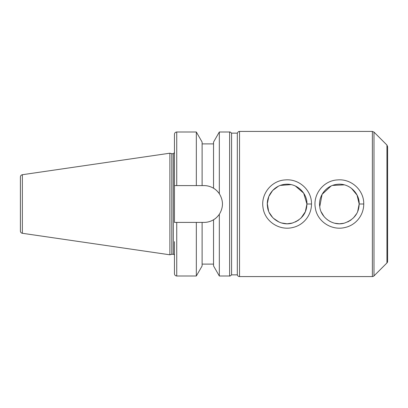 <?xml version="1.0" encoding="UTF-8"?>
<svg xmlns="http://www.w3.org/2000/svg" width="408" height="408" viewBox="0 0 408 408"><rect width="100%" height="100%" fill="white"/><g stroke="black" fill="none" stroke-linecap="round" stroke-linejoin="round"><path stroke-width="0.61" d="M386.932 262.956A2.285 2.285 0 0 0 387.6 261.339L387.6 146.661L386.932 145.044L386.932 262.956L373.983 275.9A2.285 2.285 0 0 1 372.366 276.573L372.366 131.427L373.983 132.1L373.983 275.9M357.668 211.558L359.168 204L357.066 195.126L351.461 188.328M344.408 184.86L332.525 185.426M331.041 186.043L322.096 194.341L319.755 206.642M321.234 211.931L323.993 216.464M327.089 219.524L330.087 221.483M334.555 223.196L339.369 223.798L344 223.242M347.718 221.952L351.079 219.963M353.44 217.928L356.663 213.639M300.951 218.163L305.327 211.767L306.918 204L303.68 193.157L295.356 185.997M291.067 184.605L280.296 185.416M278.343 186.257L272.666 190.475L268.785 196.529L267.327 203.689L268.556 210.875M269.341 212.706L272.666 217.53M273.38 218.255L279.128 222.11M281.392 222.946L287.12 223.798L292.633 223.013M295.372 221.993L298.799 219.978M363.742 204C364.094 190.22 351.273 178.592 337.584 179.913C323.646 180.509 312.962 194.152 315.272 207.57C316.914 221.345 331.475 230.8 344.77 227.557C355.873 225.257 363.773 215.169 363.742 204L359.168 204C358.938 213.415 353.879 219.83 344 223.242C332.336 226.292 320.606 217.046 319.765 206.718C318.041 196.87 325.615 185.145 337.839 184.263C349.906 183.182 359.652 193.856 359.168 204M311.488 204C311.85 190.215 299.018 178.592 285.335 179.913C271.391 180.525 260.717 194.131 263.017 207.575C264.665 221.345 279.205 230.806 292.531 227.557C303.608 225.262 311.534 215.164 311.488 204L306.918 204C306.683 213.415 301.629 219.83 291.761 223.242C280.072 226.292 268.357 217.046 267.515 206.723C265.802 196.855 273.355 185.156 285.585 184.263C297.656 183.182 307.403 193.856 306.918 204M176.74 131.998C175.353 132.136 174.593 132.896 174.456 134.288L174.456 185.599L176.74 185.599L176.74 131.998L196.33 131.998L202.113 142.071L202.113 185.599L204.056 185.599C207.391 185.604 210.554 186.481 213.542 188.236L213.542 142.071L219.326 131.998L229.622 131.998L229.622 276.002C229.668 276.303 230.331 275.92 231.601 274.859L231.601 133.141L237.313 133.141L237.313 274.859A2.285 2.285 0 0 0 239.527 276.573L372.366 276.573M219.326 131.998L219.326 193.734C223.492 200.578 223.492 207.422 219.326 214.266L219.326 276.002L229.622 276.002M213.542 188.236C215.536 189.327 217.464 191.163 219.326 193.734A18.401 18.401 0 0 0 214.271 188.695M196.33 131.998L196.33 185.599L202.113 185.599M176.74 185.599L196.33 185.599M211.12 220.993A18.401 18.401 0 0 0 219.326 214.266C217.464 216.837 215.536 218.673 213.542 219.764C210.554 221.519 207.391 222.396 204.056 222.401L174.456 222.401L174.456 185.599M213.542 219.764L213.542 265.929L219.326 276.002M22.358 174.716C21.145 174.986 20.492 175.741 20.4 176.975L20.4 231.025A2.285 2.285 0 0 0 22.358 233.284L22.358 174.716L169.886 153.199L169.886 254.801L171.804 254.286L171.804 153.714L173.313 153.714L173.313 254.286A1.142 1.142 0 0 1 174.456 255.428L174.456 273.712C174.593 275.104 175.353 275.864 176.74 276.002L196.33 276.002L196.33 222.401M202.113 222.401L202.113 265.929L196.33 276.002M174.456 255.428L174.456 241.658M372.366 131.427L239.527 131.427L239.527 276.573M176.74 222.401L176.74 276.002M386.932 145.044L373.983 132.1M229.622 131.998C229.668 131.697 230.331 132.08 231.601 133.141M239.527 131.427C239.18 131.692 238.813 130.713 237.313 133.141M231.601 274.859L237.313 274.859M202.113 143.886L213.542 143.886M202.113 264.114L213.542 264.114M22.358 233.284L169.886 254.801M171.804 153.714L169.886 153.199M171.804 254.286L173.313 254.286M173.313 153.714L174.456 152.572"/></g></svg>

